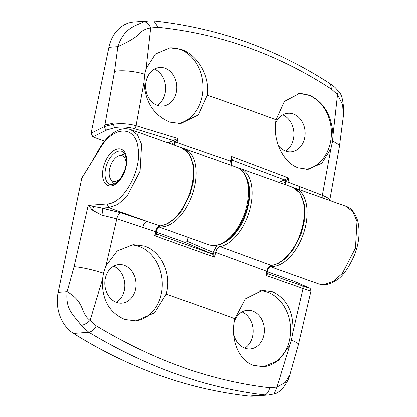 <?xml version="1.0" encoding="UTF-8"?>
<svg xmlns="http://www.w3.org/2000/svg" width="417" height="417" viewBox="0 0 417 417"><rect width="100%" height="100%" fill="white"/><g stroke="black" fill="none" stroke-linecap="round" stroke-linejoin="round"><path stroke-width="0.63" d="M126.012 165.335A13.542 7.574 -70.4 0 0 120.305 155.525A13.542 7.574 -70.4 0 0 119.027 155.776A13.542 7.574 -70.4 0 0 110.484 165.971A13.542 7.574 -70.4 0 0 110.646 179.268A13.542 7.574 -70.4 0 0 114.925 181.504A13.542 7.574 -70.4 0 0 122.103 176.287M263.08 366.788A38.15 30.686 85.6 0 0 290.513 332.792A38.15 30.686 85.6 0 0 267.438 292.176A38.15 30.686 85.6 0 0 259.765 290.68M233.603 333.725A19.37 15.58 85.6 0 0 244.883 348.211A19.37 15.58 85.6 0 0 250.586 348.904A19.37 15.58 85.6 0 0 264.305 331.536A19.37 15.58 85.6 0 0 252.582 311.051A19.37 15.58 85.6 0 0 247.615 310.295A19.37 15.58 85.6 0 0 234.224 321.908M244.758 348.164A19.708 15.851 85.6 0 0 253.067 329.294A19.708 15.851 85.6 0 0 241.975 311.916M249.022 396.077L264.326 394.899C266.969 394.409 268.741 392.027 269.643 387.742L276.951 387.101L291.368 340.204L292.87 332.365L303.06 288.46L265.848 275.335L267.328 271.629A1.762 0.344 -168.1 0 0 266.724 271.222L215.584 252.379L214.578 257.117L154.676 235.662L156.302 232.071A1.762 0.344 -168.1 0 0 155.536 231.612C156.443 228.25 157.991 226.306 160.185 225.779A41.085 22.971 -70.4 0 0 191.08 188.922A41.085 22.971 -70.4 0 0 181.603 147.727L189.068 153.581L193.493 165.007L193.316 182.265L190.194 194.322L181.822 210.642L174.369 219.055L167.462 223.778L160.712 225.842A1.762 1.407 -96.4 0 1 160.185 225.779L147.06 221.344A1229.566 246.603 11.7 0 0 120.977 212.727L102.295 208.177L88.18 205.498L107.06 204.049C123.51 204.012 142.296 169.771 137.996 147.649C135.29 124.172 111.532 125.997 98.855 150.657L81.826 178.033L58.151 292.364A35.216 28.325 -94.4 0 0 73.517 333.449A586.912 472.117 85.6 0 0 159.112 375.18A586.912 472.117 85.6 0 0 249.022 396.077A35.216 28.325 85.6 0 0 253.322 396.15L268.548 394.982L264.326 394.899C234.781 391.381 205.32 384.38 175.938 373.887C146.664 363.452 117.62 349.582 88.816 332.276L81.117 325.411C75.357 316.222 65.104 311.244 67.09 291.676L74.085 266.635L88.18 205.498L92.272 209.986A5.869 3.68 125.2 0 0 93.444 206.723M289.403 345.792L278.478 360.517L263.372 366.767L253.192 365.302C238.164 360.043 229.981 338.109 234.865 318.724L245.279 298.906L262.491 290.31L272.562 291.78C287.084 298.791 293.849 312.317 292.87 332.365M130.823 244.883A38.15 30.686 -94.4 0 1 139.122 246.39A38.15 30.686 -94.4 0 1 162.213 286.708A38.15 30.686 -94.4 0 1 135.238 320.954M124.266 265.264A19.37 15.58 -94.4 0 1 135.989 285.749A19.37 15.58 -94.4 0 1 122.27 303.123A19.37 15.58 -94.4 0 1 116.567 302.424A19.37 15.58 -94.4 0 1 104.875 281.485A19.37 15.58 -94.4 0 1 119.304 264.508A19.37 15.58 -94.4 0 1 124.266 265.264M113.659 266.135A19.708 15.851 -94.4 0 1 124.751 283.513A19.708 15.851 -94.4 0 1 116.442 302.377M156.662 233.947A1.762 1.532 113.7 0 0 156.917 234.073L154.676 235.662L155.536 231.612L142.765 227.328A1223.697 245.425 -168.3 0 0 116.807 218.753L105.981 265.676L117.229 250.904L133.148 244.602L144.246 245.999C161.389 251.19 172.148 274.485 166.107 294.188L154.639 312.797L136.088 320.902L124.876 319.516C108.993 312.614 101.545 299.145 102.519 279.109L90.108 320.433L96.306 325.891C153.529 360.351 211.31 380.966 269.643 387.742M188.156 237.304L187.332 241.276L213.092 252.321L216.762 245.462M267.615 273.557L302.153 285.744C307.345 287.558 309.612 288.23 308.966 287.756L294.204 281.293L267.313 271.702M156.782 234.01L211.138 253.494L214.578 257.117L213.092 252.321A1.762 1.459 -66.8 0 1 211.091 253.473L185.596 242.543L156.302 232.087M185.596 242.543L187.332 241.276M238.383 168.129L240.26 168.656A41.085 22.971 109.6 0 1 249.981 208.948A41.085 22.971 109.6 0 1 219.978 246.541L271.196 265.337A41.085 22.971 -70.4 0 0 302.002 228.407A41.085 22.971 -70.4 0 0 292.505 187.296L299.974 193.154L304.394 204.575L304.222 221.823L301.105 233.864L292.797 250.111L285.343 258.566L278.405 263.33L271.722 265.4A1.762 1.407 -96.8 0 1 271.196 265.337C269.101 265.91 267.61 267.87 266.724 271.222L265.848 275.335L267.912 273.745A1.762 1.579 -41.8 0 1 267.396 273.375L267.636 273.568A1.762 1.454 -63.9 0 1 267.537 273.51M218.857 244.821A1.762 1.387 -100.4 0 0 219.978 246.541C217.903 247.192 216.439 249.137 215.584 252.379A1.762 0.344 -168.1 0 0 213.165 251.957M96.306 325.891C94.023 329.685 91.526 331.812 88.816 332.276L73.517 333.449M105.981 265.676L103.499 273.166L102.519 279.109M58.151 292.364L67.09 291.676C85.803 302.815 79.584 312.427 90.108 320.433C86.934 323.383 83.937 325.046 81.117 325.411M289.836 374.883C289.174 378.474 286.573 383.265 282.038 389.264C278.493 392.267 275.851 393.825 274.115 393.935L276.951 387.101L285.264 382.425L289.841 374.873L298.457 344.442L310.931 291.238C310.472 288.741 310.013 287.678 309.544 288.053L309.544 288.053A2.935 2.909 -56.5 0 1 310.759 291.16L303.06 288.46A2.935 1.877 109.4 0 0 302.153 285.744M120.977 212.727A5.869 2.804 108.1 0 0 116.807 218.753L101.857 215.12L92.272 209.986A23.477 4.707 11.7 0 0 87.247 210.001M101.857 215.12A5.869 0.959 99.8 0 0 102.295 208.177L108.764 207.682L147.06 221.344A5.869 2.935 108.5 0 0 142.765 227.328M274.115 393.935L268.517 394.982M309.544 288.053L309.544 288.053A2.935 2.909 -56.4 0 0 308.966 287.756A2.935 2.909 -56.5 0 1 309.544 288.053L294.324 281.339M267.651 273.573A1.762 1.459 -66.8 0 1 267.641 273.568L267.651 273.573A1.762 1.459 -66.8 0 0 267.719 273.599L267.912 273.745M213.113 252.342A1.762 1.439 -66.9 0 1 211.138 253.494L211.091 253.473M156.834 234.041L156.443 233.728A1.762 1.637 140.6 0 0 157.058 234.177M177.996 123.599A38.15 30.686 85.6 0 0 203.074 88.43A38.15 30.686 85.6 0 0 179.93 49.326A38.15 30.686 85.6 0 0 169.724 47.866M165.075 68.2A19.37 15.58 85.6 0 0 160.112 67.445A19.37 15.58 85.6 0 0 145.684 84.422A19.37 15.58 85.6 0 0 157.381 105.36A19.37 15.58 85.6 0 0 163.078 106.059A19.37 15.58 85.6 0 0 176.798 88.685A19.37 15.58 85.6 0 0 165.075 68.2M329.706 200.572L339.355 146.961L343.332 116.28L342.665 104.844L337.52 94.617L331.484 89.144L330.488 83.937C276.58 48.815 217.7 27.809 153.842 20.928L158.142 27.298L150.678 27.949L146.101 68.654L144.704 74.2L144.021 81.977L136.062 125.705L177.882 138.48L174.66 142.473L171.403 144.084M146.101 68.654L155.411 54.054L170.021 47.846L180.842 49.258C197.403 54.398 210.272 75.972 207.312 95.212L198.403 114.91L180.832 123.536L169.901 122.129C153.753 115.248 145.126 101.863 144.021 81.977M298.593 93.622A38.15 30.686 -94.4 0 1 308.246 95.112A38.15 30.686 -94.4 0 1 331.379 134.456A38.15 30.686 -94.4 0 1 305.922 169.458M275.569 123.375A19.37 15.58 -94.4 0 1 288.428 113.231A19.37 15.58 -94.4 0 1 293.391 113.987A19.37 15.58 -94.4 0 1 305.114 134.472A19.37 15.58 -94.4 0 1 291.394 151.845A19.37 15.58 -94.4 0 1 285.697 151.147A19.37 15.58 -94.4 0 1 278.337 145.554M231.456 160.42A1.762 1.287 -117.4 0 1 231.534 160.373L231.471 156.516L288.809 178.174L287.991 182.219L299.547 186.597A1223.697 245.425 11.7 0 1 322.346 195.417L330.91 148.66L321.882 163.266L308.121 169.401L298.212 167.915C282.762 162.594 272.16 139.288 276.075 119.747L284.394 101.378L299.37 93.549L309.159 95.045C323.92 102.029 331.864 115.462 332.99 135.337L337.52 94.617L338.234 90.948C344.275 95.279 343.973 115.572 343.337 116.265M285.28 184.721L285.431 182.114L282.304 183.657M174.504 145.189L174.66 142.473A1.762 1.241 -118.1 0 0 173.305 140.399L177.882 138.48L177.048 142.588L230.512 161.254L231.471 156.516L232.394 160.337L231.372 160.842M157.256 105.313A19.708 15.851 85.6 0 0 165.559 86.449A19.708 15.851 85.6 0 0 154.467 69.071M282.783 114.857A19.708 15.851 -94.4 0 1 293.876 132.231A19.708 15.851 -94.4 0 1 285.572 151.1M168.171 142.932L173.248 140.425L134.472 128.618C128.123 126.888 121.555 126.549 114.764 127.597L106.742 130L92.809 136.875L104.584 141.076M92.809 136.875L91.125 133.132L108.894 47.324A35.216 28.325 85.6 0 1 133.695 22.023L148.916 20.85L153.863 20.928M231.518 166.206L230.512 161.254A1.762 0.36 11.5 0 1 231.195 161.697L231.258 165.44M173.66 140.237A1.762 0.917 -118.8 0 1 174.942 142.207A1.762 0.36 11.5 0 1 177.048 142.588L177.147 146.138M331.484 89.144C278.285 54.382 220.504 33.761 158.142 27.298M330.488 83.937L330.462 83.921C335.982 88.029 334.293 86.689 338.223 90.932M330.91 148.66L332.573 141.238L332.99 135.337M91.125 133.132L104.531 126.513L105.079 123.859C106.799 125.882 110.317 122.603 113.627 124.125C110.265 122.556 106.695 125.981 105.079 123.859L114.519 71.396L117.834 46.636C123.958 27.824 135.337 25.963 143.995 21.783L148.916 20.855M143.995 21.783C146.721 21.866 148.952 23.92 150.678 27.949C145.549 28.653 141.254 30.999 137.787 34.992C135.447 37.686 128.796 41.564 117.834 46.636L108.894 47.324M106.742 130A2.935 2.106 63.7 0 1 104.531 126.513L113.622 124.141C121.373 123.177 128.853 123.703 136.062 125.705A2.935 1.418 -73.7 0 1 134.472 128.618M322.247 197.908A5.869 3.727 -68.6 0 1 322.346 195.417C326.266 196.965 328.643 198.372 329.477 199.644A5.869 5.65 -31.8 0 0 329.373 200.452M284.67 179.79A1.762 0.839 65.4 0 1 285.838 181.786L285.53 182.036A1.762 1.183 67.3 0 0 284.295 179.935L288.809 178.174L285.838 181.786A1.762 0.36 11.5 0 1 287.991 182.219L288.032 185.701M279.077 182.505L284.295 179.935L232.394 160.337A1.762 1.287 -117.4 0 0 231.539 160.373A1.762 1.287 -117.4 0 1 231.539 160.373M114.764 127.597A2.935 1.142 -99.4 0 1 113.622 124.141A2.935 1.319 -85.6 0 1 113.627 124.125A2.935 1.142 -99.3 0 0 114.764 127.597M174.577 142.52A1.762 1.267 -116.3 0 0 173.248 140.425L173.305 140.399M285.53 182.036L285.431 182.114A1.762 1.267 -116.3 0 0 284.102 180.019M231.529 160.378A1.762 1.267 -116.3 0 1 232.342 160.363M124.782 153.977A17.212 9.627 -70.4 0 0 124.381 154.092L124.782 153.977M113.726 183.96A17.212 9.627 -70.4 0 0 113.961 184.304L110.646 179.268M121.931 151.361A17.608 9.846 -70.4 0 0 119.512 151.053A17.608 9.846 -70.4 0 0 106.085 166.68A17.608 9.846 -70.4 0 0 110.093 184.523L112.027 184.767L115.691 183.423L120.946 178.116L124.48 171.189L125.997 165.408L126.335 160.415L125.58 155.802L124.433 153.414L121.931 151.361M118.485 148.869A19.37 10.832 109.6 0 1 126.111 166.571A19.37 10.832 109.6 0 1 110.792 186.029A19.37 10.832 109.6 0 1 103.166 168.332A19.37 10.832 109.6 0 1 118.485 148.869M223.423 242.897A39.323 21.992 -70.4 0 0 245.79 214.249A39.323 21.992 -70.4 0 0 246.609 177.908M166.107 294.188A1221.179 244.92 11.7 0 1 234.865 318.724M74.085 266.635A23.477 3.117 14.5 0 1 103.499 273.166M181.603 147.727L130.735 129.572L137.506 134.821L141.603 144.407L140.086 171.215L126.94 196.548L117.917 204.46L108.764 207.682L107.06 204.049M98.855 150.657L98.574 150.063C92.934 160.092 87.388 169.401 81.94 177.986M291.368 340.204A23.477 3.117 14.5 0 1 298.457 344.442M318.51 283.815L324.155 284.535L333.303 281.313L342.326 273.401L355.472 248.073L356.994 221.26L352.891 211.674L346.126 206.431C351.385 208.104 355.253 212.92 357.739 220.88C360.147 231.127 359.225 242.115 354.966 253.854C348.758 268.063 342.451 276.914 336.045 280.406C330.029 284.509 324.181 285.645 318.51 283.815L269.935 266.484M346.12 206.425L295.257 188.275A41.085 22.971 109.6 0 1 304.608 229.918A41.085 22.971 109.6 0 1 273.286 266.385A41.085 22.971 109.6 0 1 270.143 266.286M236.595 167.347C248.297 170.511 253.083 192.899 245.279 213.671C238.258 232.931 224.21 248.944 208.985 244.737A41.085 22.971 -70.4 0 0 214.625 245.451A41.085 22.971 -70.4 0 0 245.947 208.99A41.085 22.971 -70.4 0 0 236.595 167.347L184.35 148.707A41.085 22.971 109.6 0 1 193.707 190.35A41.085 22.971 109.6 0 1 162.385 226.812A41.085 22.971 109.6 0 1 159.148 226.702M276.075 119.747A1221.179 244.92 -168.3 0 0 207.312 95.212M339.355 146.961A23.477 6.265 -171.1 0 0 332.573 141.238M144.704 74.2A23.477 6.265 -171.1 0 0 114.519 71.396M299.547 186.597A5.869 3.612 -69.1 0 0 299.583 189.824M119.027 155.776L124.381 154.092M240.26 168.656L292.505 187.296M130.735 129.578C125.084 127.753 119.262 128.874 113.268 132.94C107.612 136.859 102.718 142.567 98.574 150.063M267.328 271.629C267.771 268.84 269.241 266.765 271.722 265.4M156.302 232.071C156.834 229.157 158.304 227.077 160.712 225.842M267.135 272.53L267.396 273.375M156.443 233.728L156.172 232.707M208.985 244.737L158.955 226.884M184.35 148.707L182.954 148.285M295.257 188.275L293.855 187.858M231.487 160.274L231.195 161.697"/></g></svg>
